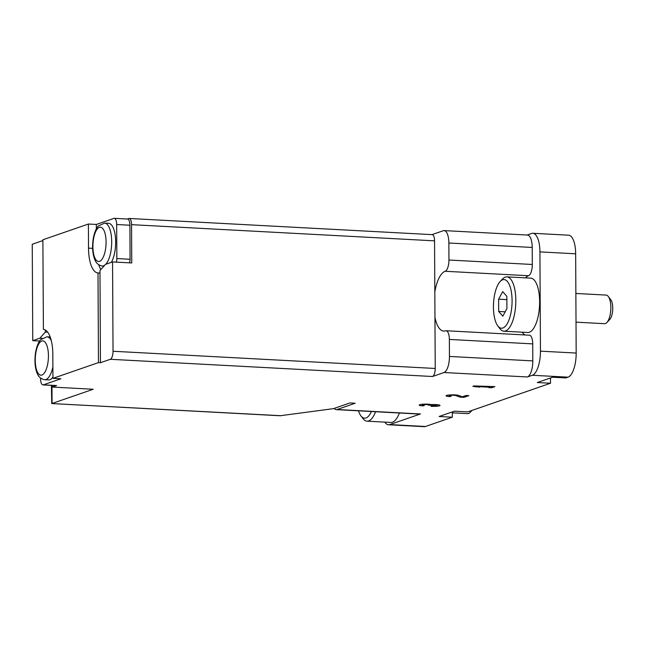 <?xml version="1.0" encoding="UTF-8"?>
<svg xmlns="http://www.w3.org/2000/svg" width="645" height="645" viewBox="0 0 645 645"><rect width="100%" height="100%" fill="white"/><g stroke="black" fill="none" stroke-linecap="round" stroke-linejoin="round"><path stroke-width="0.97" d="M550.483 377.97L550.507 383.243L537.277 382.533L552.636 377.228L565.867 377.93L568.06 377.172A21.487 8.159 -86.9 0 0 576.178 353.057L575.654 253.799A21.487 8.159 -86.9 0 0 568.576 235.191L532.851 233.28A21.487 8.159 -86.9 0 0 531.593 233.466L527.078 235.03M452.314 411.921L452.339 417.194L439.108 416.493L454.467 411.179L467.698 411.889L550.507 383.243M384.839 422.128A21.487 8.159 -86.9 0 0 388.483 424.765L424.208 426.676A21.487 8.159 -86.9 0 0 425.466 426.49L452.339 417.194M42.884 240.569L32.25 244.245L32.758 340.665L39.627 341.036M116.237 262.12A4.297 1.629 -86.9 0 0 116.85 258.556L116.664 224.525A7.16 2.717 -86.9 0 0 114.31 218.324A7.16 2.717 -86.9 0 0 113.891 218.389L96.339 224.452L88.397 224.033L42.876 239.779L43.409 329.434M435.222 368.464L434.956 317.34A30.081 11.425 -86.9 0 0 443.704 331.087A30.081 11.425 -86.9 0 0 445.469 330.829A10.03 3.805 -86.9 0 1 446.05 330.74A10.03 3.805 -86.9 0 1 449.355 339.431L449.444 356.443A14.327 5.442 -86.9 0 1 444.034 372.52L432.521 376.503A7.16 2.717 -86.9 0 0 435.222 368.464L113.028 351.259L112.561 261.926L131.749 262.95L131.548 224.662A7.16 2.717 -86.9 0 0 129.185 218.462A7.16 2.717 -86.9 0 0 128.766 218.526L127.331 219.018M434.956 317.34L434.827 291.975A30.081 11.425 -86.9 0 1 445.155 271.271A10.03 3.805 -86.9 0 0 448.944 260.024L448.856 243.004A14.327 5.442 -86.9 0 0 444.131 230.596A14.327 5.442 -86.9 0 0 443.292 230.725L431.989 234.635M450.033 396.602L451.178 396.199A3.435 0.484 179.7 0 1 449.057 395.764A3.435 0.484 179.7 0 1 451.871 395.272A3.435 0.484 179.7 0 1 455.709 395.554L460.087 397.135L463.924 397.344L468.859 395.635L466.077 395.49L462.352 396.772L458.514 395.385A6.442 0.911 179.7 0 0 451.315 394.861A6.442 0.911 179.7 0 0 446.05 395.78A6.442 0.911 179.7 0 0 450.033 396.602L450.025 396.094M488.837 387.613L491.619 387.766L494.909 386.621L473.994 385.936L472.841 386.331L479.711 387.129L476.808 386.548L489.91 387.242L488.837 387.613M431.094 406.318A6.442 0.911 179.7 0 0 440.011 405.431A6.442 0.911 179.7 0 0 431.432 404.617A6.442 0.911 179.7 0 0 424.192 404.157A6.442 0.911 179.7 0 0 419.177 405.076A6.442 0.911 179.7 0 0 423.152 405.89L424.305 405.495A3.435 0.484 179.7 0 1 422.185 405.06A3.435 0.484 179.7 0 1 425.176 404.56A3.007 0.427 179.7 0 1 428.578 404.963A3.007 0.427 179.7 0 1 428.344 405.133L431.126 405.278A3.007 0.427 179.7 0 1 436.294 405.157A3.435 0.484 179.7 0 1 437.004 405.447A3.435 0.484 179.7 0 1 432.247 405.923L431.094 406.318M444.034 372.52L527.4 376.97L532.335 375.269A21.487 8.159 -86.9 0 0 540.446 351.154L539.929 251.889A21.487 8.159 -86.9 0 0 532.851 233.28M113.028 351.259A7.16 2.717 93.1 0 1 110.319 359.297L100.451 362.716L98.467 362.603L52.946 378.349L60.888 378.776L43.336 384.847L56.566 385.549L52.181 387.065L93.194 389.257L52.068 403.488L51.971 385.387M280.107 415.751L333.441 408.656L349.896 402.964L355.193 403.246L337.093 409.511L420.451 413.961L389.741 424.579L425.466 426.49M129.468 262.829A4.297 1.629 -86.9 0 0 130.08 259.266L129.903 225.234A7.16 2.717 -86.9 0 0 127.541 219.034L114.31 218.324M434.827 291.975L434.553 240.843A7.16 2.717 -86.9 0 0 432.198 234.643L129.185 218.462M100.451 362.716L99.967 270.545L105.433 264.394L112.561 261.926M51.423 385.363L51.721 403.552L281.002 415.711M88.397 224.033L88.526 248.14A28.646 10.876 -86.9 0 0 97.967 272.948A28.646 10.876 -86.9 0 0 98 272.948L99.983 273.061M52.946 378.349L52.817 354.242A28.646 10.876 -86.9 0 0 43.376 329.434A28.646 10.876 -86.9 0 0 43.352 329.426M98.467 362.603L98 272.948M45.335 330.014L45.344 332.054L39.885 338.198L42.175 338.327M39.885 338.198L32.758 340.665M52.172 385.404L52.181 387.065M40.554 378.083L40.554 378.704A7.16 2.717 -86.9 0 0 42.917 384.904L56.147 385.613A7.16 2.717 -86.9 0 0 56.566 385.549M334.199 408.398A14.327 5.442 -86.9 0 0 336.255 409.631A14.327 5.442 -86.9 0 0 337.093 409.511M500.149 281.526L502.487 279.035A27.219 10.336 93.1 0 1 506.857 276.866L530.674 278.14A27.219 10.336 93.1 0 1 539.639 301.707A27.219 10.336 93.1 0 1 527.771 332.489L503.955 331.216A27.219 10.336 93.1 0 1 499.843 328.595L497.779 325.87A24.349 9.248 93.1 0 1 493.522 303.408A24.349 9.248 93.1 0 1 500.149 281.526A24.349 9.248 93.1 0 1 512.082 300.675A24.349 9.248 93.1 0 1 507.317 323.548A24.349 9.248 93.1 0 1 497.779 325.87M445.155 271.271L528.513 275.729A10.03 3.805 -86.9 0 0 532.302 264.474L532.214 247.454A14.327 5.442 -86.9 0 0 527.497 235.054L444.131 230.596M528.513 275.729A30.081 11.425 -86.9 0 0 525.457 277.858M522.2 332.191A30.081 11.425 -86.9 0 0 525.086 334.965M527.4 376.97A14.327 5.442 -86.9 0 0 532.81 360.894L532.722 343.882A10.03 3.805 -86.9 0 0 529.416 335.198L446.05 330.74M399.368 413.002A27.219 10.336 93.1 0 1 390.886 422.451L367.061 421.177A27.219 10.336 93.1 0 1 362.958 418.557L360.894 415.832A24.349 9.248 93.1 0 1 358.459 410.817M336.255 409.631L419.613 414.082A14.327 5.442 -86.9 0 0 420.451 413.961M388.483 424.765A21.487 8.159 -86.9 0 0 389.741 424.579M45.344 332.054L47.69 332.175M42.917 384.904A7.16 2.717 -86.9 0 0 43.336 384.847M52.938 377.164A21.487 8.159 93.1 0 1 48.641 379.913L44.674 379.703C41.006 379.083 38.474 376.89 37.079 373.124C34.862 367.303 34.379 360.305 35.628 352.122C37.289 343.543 39.837 340.504 40.756 339.617L46.964 336.795A21.487 8.159 93.1 0 1 51.294 340.641M96.339 224.452L96.363 228.83M98.741 264.789A28.646 10.876 -86.9 0 0 100.854 269.546M104.651 265.272A21.487 8.159 93.1 0 1 102.321 266.014C98.653 265.385 96.121 263.192 94.726 259.427C92.509 253.606 92.025 246.608 93.275 238.432C94.936 229.846 97.484 226.806 98.395 225.919L104.611 223.097L108.578 223.315A21.487 8.159 93.1 0 1 115.657 241.923A21.487 8.159 93.1 0 1 111.311 262.362M471.301 410.639A14.327 5.442 93.1 0 1 470.012 412.502A14.327 5.442 93.1 0 1 467.714 413.647L452.314 412.824M371.431 411.51A24.349 9.248 93.1 0 1 360.894 415.832M375.551 411.728A27.219 10.336 93.1 0 1 367.061 421.177M575.864 293.459L606.131 295.079A14.327 5.442 93.1 0 1 608.291 296.458L610.823 299.804A10.804 4.104 93.1 0 1 612.75 308.125A10.804 4.104 93.1 0 1 609.767 319.485L606.897 322.54A14.327 5.442 93.1 0 1 604.599 323.685L576.017 322.161M608.291 296.458A14.327 5.442 93.1 0 1 610.847 307.488A14.327 5.442 93.1 0 1 606.897 322.54M502.818 316.179L506.906 308.616L506.841 296.337L502.689 291.621L498.609 299.183L498.674 311.462L502.818 316.179M506.857 276.866A27.219 10.336 93.1 0 1 515.823 300.441A27.219 10.336 93.1 0 1 503.955 331.216M505.18 311.809L498.674 311.462M506.857 299.627L498.609 299.183M436.996 404.802A6.442 0.911 179.7 0 0 437.6 404.738M421.58 404.351A6.442 0.911 179.7 0 0 422.185 404.407M423.152 405.391L423.152 405.89M430.731 404.455L430.739 405.415M489.91 386.782L489.91 387.242M491.611 386.653L491.619 387.766M475.736 386.024L475.744 386.911M476.808 386.081L476.808 386.548M448.452 395.054A6.442 0.911 179.7 0 0 449.057 395.119M460.079 395.957L460.087 397.135M463.916 396.232L463.924 397.344M532.335 375.269L568.06 377.172M432.521 376.503L110.319 359.297M434.553 240.843L131.548 224.662M539.929 251.889L575.654 253.799M540.446 351.154L576.178 353.057M449.444 356.443L532.81 360.894M449.355 339.431L532.722 343.882M448.856 243.004L532.214 247.454M448.944 260.024L532.302 264.474M88.526 248.14L92.614 248.357M116.664 224.525L129.903 225.234M116.85 258.556L130.08 259.266M48.431 355.758A17.189 6.531 93.1 0 1 38.636 373.915A17.189 6.531 93.1 0 1 38.482 344.438A17.189 6.531 93.1 0 1 48.431 355.758M52.882 366.965A21.487 8.159 93.1 0 1 44.674 379.703M106.078 242.069A17.189 6.531 93.1 0 1 96.282 260.217A17.189 6.531 93.1 0 1 96.129 230.749A17.189 6.531 93.1 0 1 106.078 242.069M104.611 223.097A21.487 8.159 93.1 0 1 111.69 241.714A21.487 8.159 93.1 0 1 105.796 264.265M425.176 404.133L425.176 404.56M431.118 404.536L431.126 405.278M436.286 404.625L436.294 405.157M455.701 394.942L455.709 395.554M46.964 336.795L50.181 336.964M102.321 266.014L103.918 266.095M280.123 415.751L51.721 403.552M471.979 410.405L470.012 412.502M422.185 404.286L422.185 405.06M428.57 404.213L428.578 404.963M436.996 404.673L437.004 405.447M449.057 394.99L449.057 395.764"/></g></svg>
